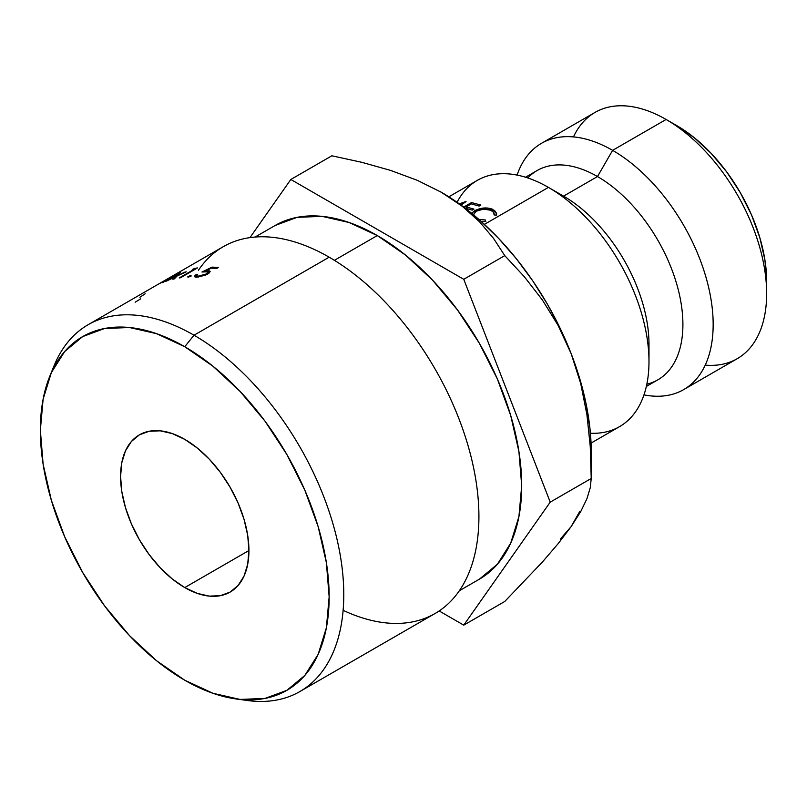 <?xml version="1.0" encoding="UTF-8"?>
<svg xmlns="http://www.w3.org/2000/svg" width="807" height="807" viewBox="0 0 807 807"><rect width="100%" height="100%" fill="white"/><g stroke="black" fill="none" stroke-linecap="round" stroke-linejoin="round"><path stroke-width="1.21" d="M766.65 293.617L766.65 281.27A127.072 73.366 -120 0 0 676.801 125.64L666.098 119.466A142.193 82.102 60 0 1 666.108 119.466A142.193 82.102 60 0 1 766.65 293.617A142.193 82.102 60 0 1 705.237 365.107M683.721 389.589A142.193 82.102 60 0 1 643.976 394.865A142.193 82.102 -120 0 0 711.905 305.439A142.193 82.102 -120 0 0 612.614 150.344A142.193 82.102 60 0 1 705.51 275.651A142.193 82.102 60 0 1 683.721 389.589L737.205 358.712A142.193 82.102 -120 0 0 758.994 244.773A142.193 82.102 -120 0 0 666.098 119.466L676.801 125.64L694.323 137.755L711.179 153.391L726.714 171.941L740.332 192.712L751.509 214.884L759.811 237.611L764.925 260.025L766.65 281.27M236.28 698.983L247.446 700.506A211.787 122.271 -120 0 0 341.29 561.773A211.787 122.271 -120 0 0 194.013 335.208L184.753 346.728A204.221 117.903 60 0 1 326.764 565.213A204.221 117.903 60 0 1 236.28 698.983A204.221 117.903 60 0 1 184.753 680.22L212.927 693.274L240.012 699.427L264.978 698.428L286.868 690.328L304.824 675.429L318.17 654.306L326.381 627.775L329.155 596.847L326.381 562.711L318.17 526.689L304.824 490.152L286.868 454.512L264.978 421.143L240.012 391.324L212.927 366.196L184.753 346.728L156.578 333.664L129.493 327.511L104.527 328.51L82.647 336.61L64.691 351.509L51.345 372.632L43.124 399.172L40.35 430.101L43.124 464.237L51.345 500.259L64.691 536.786L82.647 572.425L104.527 605.795L129.493 635.613L156.578 660.751L184.753 680.22A204.221 117.903 60 0 1 49.852 376.092A204.221 117.903 60 0 1 184.753 346.728L194.013 335.208A211.787 122.271 60 0 1 332.373 521.826A211.787 122.271 60 0 1 299.911 691.528A211.787 122.271 60 0 1 241.777 699.588M299.911 691.528L435.054 613.512A211.787 122.271 -120 0 0 467.515 443.81A211.787 122.271 -120 0 0 329.155 257.181A211.787 122.271 60 0 1 478.753 508.4A211.787 122.271 60 0 1 343.116 610.324M184.753 587.577A90.767 52.405 60 0 1 125.458 507.593A90.767 52.405 60 0 1 139.369 434.872A90.767 52.405 60 0 1 184.753 439.361L197.271 448.016L209.316 459.183L220.412 472.438L230.136 487.267L238.115 503.104L244.047 519.345L247.699 535.354L248.929 550.525L184.753 587.577L172.234 578.932L160.19 567.755L149.093 554.5L139.369 539.671L131.39 523.834L125.458 507.603L121.807 491.584L120.576 476.412L121.807 462.673L125.458 450.881L131.39 441.49L139.369 434.872L149.093 431.271L160.19 430.827L172.234 433.561L184.753 439.361A90.767 52.405 60 0 1 244.047 519.345A90.767 52.405 60 0 1 230.136 592.076L220.412 595.677L209.316 596.121L197.271 593.387L184.753 587.577L248.929 550.525L247.699 564.275L244.047 576.067L238.115 585.448L230.136 592.076A90.767 52.405 60 0 1 184.753 587.577M377.293 235.563L334.411 260.318L377.293 235.563L405.467 255.032L432.552 280.16L457.519 309.989L479.398 343.358L497.364 378.987L510.71 415.524L518.921 451.547L521.695 485.683L518.921 516.611L510.71 543.141L497.364 564.264L479.398 579.164A204.221 117.903 -120 0 0 510.71 415.524A204.221 117.903 -120 0 0 377.293 235.563A204.221 117.903 -120 0 0 275.187 225.456L297.067 217.345L322.033 216.357L349.118 222.5L377.293 235.563M198.441 270.254A211.787 122.271 60 0 1 329.155 257.181L194.013 335.208L329.155 257.181A211.787 122.271 -120 0 0 223.267 246.69L88.124 324.717A211.787 122.271 60 0 1 194.013 335.208A211.787 122.271 -120 0 0 54.119 365.652L49.852 376.092M591.047 443.093L619.534 426.651A142.193 82.102 -120 0 0 641.333 312.702A142.193 82.102 -120 0 0 548.437 187.395L484.392 224.376L548.437 187.395A142.193 82.102 60 0 1 648.989 361.546A142.193 82.102 60 0 1 590.411 433.238M648.989 361.546L648.989 344.085A120.808 69.745 -120 0 0 563.568 196.131L548.437 187.395L563.568 196.131A120.808 69.745 60 0 1 648.677 352.286M646.346 386.462L657.897 379.794A120.808 69.745 -120 0 0 676.407 282.995A120.808 69.745 -120 0 0 597.493 176.541L563.568 196.131L597.493 176.541A120.808 69.745 60 0 1 678.889 292.275A120.808 69.745 60 0 1 646.841 384.182M612.614 150.344L597.493 176.541L612.614 150.344L666.098 119.466L612.614 150.344A142.193 82.102 -120 0 0 517.085 175.079A142.193 82.102 60 0 1 541.517 143.303A142.193 82.102 60 0 1 612.614 150.344M560.28 539.116L571.164 526.588L579.829 511.305M591.228 451.718L591.228 478.47L550.213 502.146L591.228 478.47L590.25 446.473L586.921 414.606L580.687 383.466L571.164 353.668A211.787 122.271 -120 0 0 441.469 192.338L462.371 206.36L479.509 221.774L493.491 238.347L504.768 255.627L524.379 276.781L542.304 299.871L558.091 325.382L571.164 353.668L580.687 383.466L586.921 414.606L590.25 446.473L591.228 478.47L590.25 487.731L586.982 498.575L580.808 511.416L571.164 526.588L558.313 543.464L542.516 561.894L504.768 601.467L463.753 625.143L439.159 610.949L463.753 625.143L550.213 502.146L463.753 279.303L290.833 179.477L331.848 155.791L361.738 162.298L390.558 170.398L417.269 180.304L441.469 192.338L462.371 206.36L479.509 221.774L493.491 238.347L504.768 255.627L524.379 276.781L542.304 299.871L558.091 325.382L571.164 353.668A211.787 122.271 -120 0 1 591.228 451.718L589.947 428.406L586.124 404.014L579.829 378.957L571.164 353.668L560.28 328.58L547.368 304.118L532.64 280.705L516.349 258.734L498.776 238.59L480.236 220.604L461.019 205.099L440.208 191.612M573.484 136.908A142.193 82.102 60 0 1 666.098 119.466A142.193 82.102 -120 0 0 595.001 112.425L541.517 143.303M527.768 177.944A120.808 69.745 60 0 1 597.493 176.541A120.808 69.745 -120 0 0 537.089 170.559L525.539 177.227M457.075 202.285A142.193 82.102 60 0 1 548.437 187.395A142.193 82.102 -120 0 0 477.341 180.354L448.853 196.807M482.838 221.421L485.854 221.33L482.838 221.421M478.854 219.383L485.511 220.018L485.552 221.34L485.511 220.018L478.601 219.312M471.298 213.825L474.698 210.677L483.857 207.974L488.255 208.156L494.489 210.405L496.577 213.391L496.507 215.086L494.156 214.955L493.501 212.281L490.747 210.234L483.312 209.144L476.09 211.293L473.225 215.207M460.464 204.221L460.626 204.817L460.464 204.221M466.043 201.589L460.979 205.069L466.043 201.589M459.324 203.868L465.831 201.558L459.324 203.868M472.226 210.123L464.348 207.913L472.226 210.123L473.961 209.114L472.226 210.123M466.073 206.905L473.961 209.114L466.073 206.905L466.406 208.418L466.073 206.905L471.258 203.878L466.073 206.905M479.136 206.078L471.258 203.878L479.136 206.078L480.861 205.069L479.136 206.078M471.52 202.547L480.861 205.069L471.52 202.547L471.863 204.02L471.52 202.547L463.712 207.096L471.52 202.547M591.228 478.47L590.25 487.731L586.982 498.575L580.808 511.416L571.164 526.588L558.313 543.464L542.516 561.894L504.768 601.467L463.753 625.143L550.213 502.146L463.753 279.303L504.768 255.627L463.753 279.303L290.833 179.477L331.848 155.791L361.738 162.298L390.558 170.398L417.269 180.304L441.469 192.338A211.787 122.271 -120 0 0 440.693 191.884M290.833 179.477L249.968 237.611L290.833 179.477M52.082 371.038A211.787 122.271 60 0 1 88.124 324.717M191.229 275.964L187.648 276.942L190.361 275.591L191.229 275.964M218.354 267.5L216.609 268.509A211.787 122.271 -120 0 0 211.333 268.176L206.037 270.728L209.719 270.94L210.123 271.757L205.24 275.288L196.121 277.245L194.316 276.377L196.242 274.4A211.787 122.271 60 0 1 197.614 274.4L196.545 275.701L197.937 276.246L201.982 275.671L206.178 273.997L207.449 273.099L207.379 271.798L201.942 272.009L211.999 267.137A211.787 122.271 60 0 1 218.354 267.5A211.787 122.271 -120 0 0 211.999 267.137L201.942 272.009L206.189 271.596L207.863 272.221L206.178 273.997L197.937 276.246L196.494 275.742L197.614 274.4A211.787 122.271 -120 0 0 196.242 274.4L194.285 276.619L196.121 277.245L207.52 274.158L210.133 271.384L206.037 270.728L211.333 268.176A211.787 122.271 -120 0 1 216.609 268.509L218.354 267.5M180.274 272.352A211.787 122.271 60 0 1 180.516 272.252L168.754 279.04A211.787 122.271 60 0 1 170.267 278.465L168.522 279.474A211.787 122.271 -120 0 0 167.019 280.049L163.095 282.309A211.787 122.271 -120 0 0 161.935 282.783L165.859 280.523A211.787 122.271 -120 0 0 159.897 283.338L180.274 272.352L159.897 283.338A211.787 122.271 -120 0 1 165.859 280.523L161.935 282.783A211.787 122.271 -120 0 1 163.095 282.309L167.019 280.049A211.787 122.271 -120 0 1 168.522 279.474L170.267 278.465A211.787 122.271 -120 0 0 168.754 279.04L180.516 272.252A211.787 122.271 -120 0 0 180.274 272.352L180.274 272.352M194.85 268.358A211.787 122.271 60 0 1 197.493 267.944L180.516 277.749A211.787 122.271 -120 0 0 179.225 277.941L194.467 269.145A211.787 122.271 -120 0 0 192.278 269.518L194.85 268.358L192.278 269.518A211.787 122.271 -120 0 1 194.467 269.145L179.225 277.941A211.787 122.271 -120 0 1 180.516 277.749L197.493 267.944A211.787 122.271 -120 0 0 194.85 268.358L195.223 269.256L194.85 268.358M178.196 274.138A211.787 122.271 60 0 1 179.618 273.664L177.671 275.459L184.722 272.181A211.787 122.271 60 0 1 186.205 271.828L177.126 275.984L174.332 278.869A211.787 122.271 -120 0 0 172.849 279.212L175.129 276.932L166.696 280.997A211.787 122.271 -120 0 0 165.274 281.492L175.684 276.408L178.196 274.138L175.684 276.408L165.274 281.492A211.787 122.271 -120 0 1 166.696 280.997L175.129 276.932L172.849 279.212A211.787 122.271 -120 0 1 174.332 278.869L177.126 275.984L186.205 271.828A211.787 122.271 -120 0 0 184.722 272.181L177.671 275.459L179.618 273.664A211.787 122.271 -120 0 0 178.196 274.138L178.478 274.703L178.196 274.138M139.873 297.279L145.169 293.778M135.173 302.211L140.62 298.862M175.472 277.658L175.129 276.932L175.472 277.658M176.017 277.104L175.684 276.408L176.017 277.104M174.968 275.258L167.594 279.515A211.787 122.271 -120 0 0 163.821 281.219L174.968 275.258L163.821 281.219A211.787 122.271 60 0 1 167.594 279.515L174.968 275.258M206.33 271.606L206.037 270.728L206.33 271.606M209.003 273.159L208.176 270.607L209.003 273.159M196.585 275.358L196.242 274.4L196.585 275.358M198.24 277.154L197.937 276.246L198.24 277.154M206.41 274.743L206.178 273.997L206.41 274.743M212.362 268.217L211.999 267.137L212.362 268.217M188.112 277.144L190.775 276.276L190.936 275.51L188.283 276.387L188.545 277.083L188.283 276.387M191.138 276.034L190.936 275.51L191.138 276.034M190.775 276.276L190.936 275.51M471.611 213.27L474.698 210.677L474.95 212.423L474.698 210.677C480.992 207.611 486.954 207.137 492.573 209.265L492.744 211.474L492.573 209.265L496.618 213.784L496.507 215.086L494.156 214.955C494.409 212.967 493.279 211.394 490.747 210.234C485.723 208.478 480.831 208.831 476.09 211.293L473.326 214.682M494.156 214.955L494.146 214.228L494.177 214.955M666.108 119.466L676.801 125.64M479.398 579.164L459.314 590.764M548.437 187.395L563.568 196.131M275.187 225.456L255.093 237.046M197.069 277.245L196.555 275.712M208.307 273.664L207.843 272.201"/></g></svg>
